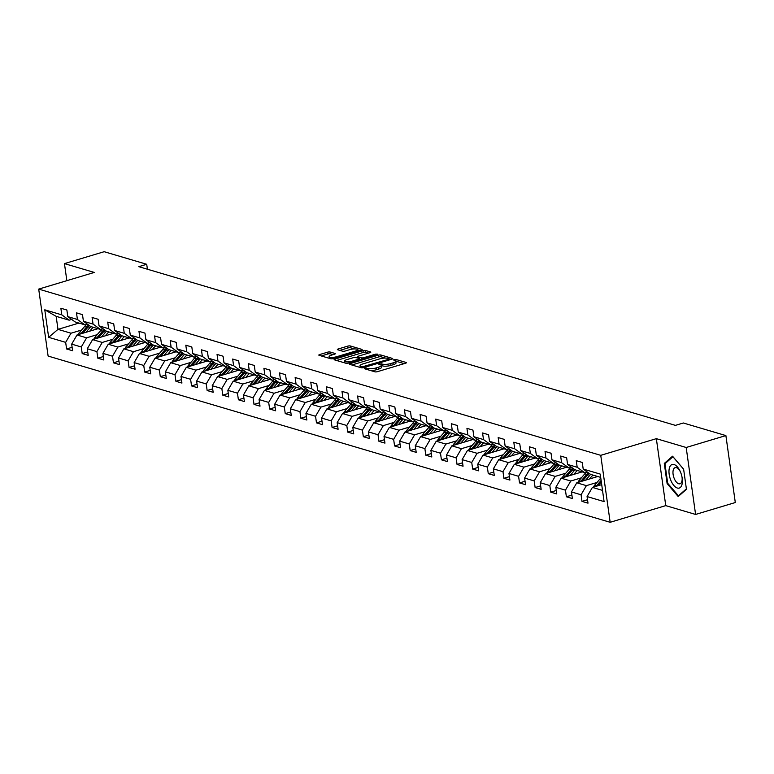 <?xml version="1.0" encoding="UTF-8"?>
<svg xmlns="http://www.w3.org/2000/svg" width="774" height="774" viewBox="0 0 774 774"><rect width="100%" height="100%" fill="white"/><g stroke="black" fill="none" stroke-linecap="round" stroke-linejoin="round"><path stroke-width="1.16" d="M364.922 368.211L364.525 368.743L374.964 371.83A1.858 0.493 -8 0 0 377.509 371.646L405.566 363.229A1.858 0.493 -8 0 0 406.427 362.687A1.858 0.493 -8 0 0 406.147 362.474L395.708 359.388L393.327 359.891L394.875 360.442A5.95 1.567 -8 0 1 395.775 361.11A5.95 1.567 -8 0 1 393.028 362.871L390.686 363.567A5.95 1.567 -8 0 1 382.559 364.138L379.424 363.857L378.825 364.244L380.373 364.786A5.95 1.567 -8 0 1 381.272 365.454A5.95 1.567 -8 0 1 378.525 367.215L376.193 367.921A5.95 1.567 -8 0 1 368.056 368.482L364.922 368.211M330.092 352.006A1.858 0.493 -8 0 0 327.547 352.189L319.672 354.55A1.858 0.493 -8 0 0 318.811 355.092A1.858 0.493 -8 0 0 319.091 355.305L330.692 358.73A1.858 0.493 -8 0 0 333.236 358.556L361.294 350.138A1.858 0.493 -8 0 0 362.155 349.587A1.858 0.493 -8 0 0 361.874 349.384L350.274 345.949A1.858 0.493 -8 0 0 347.739 346.133L338.228 348.977A1.858 0.493 -8 0 0 337.367 349.529A1.858 0.493 -8 0 0 337.648 349.742L342.611 351.212A1.858 0.493 -8 0 0 345.156 351.028L349.867 349.616A4.973 1.316 -8 0 1 354.802 348.919A4.973 1.316 -8 0 1 357.424 349.703A4.973 1.316 -8 0 1 355.131 351.173L336.651 356.717A4.973 1.316 -8 0 1 331.727 357.404A4.973 1.316 -8 0 1 329.095 356.63A4.973 1.316 -8 0 1 331.398 355.16L334.474 354.231A1.858 0.493 -8 0 0 335.336 353.689A1.858 0.493 -8 0 0 335.055 353.476L330.092 352.006L330.343 353.815A1.858 0.493 -8 0 0 327.799 353.999L321.278 355.953M94.293 272.438L64.455 263.615L104.171 251.705L146.712 264.282L138.778 266.672L675.402 425.371L683.336 422.991L725.886 435.578L686.18 447.488L656.342 438.664L600.75 455.335L38.7 289.108L94.293 272.438M350.235 363.587A1.858 0.493 -8 0 0 349.374 364.138A1.858 0.493 -8 0 0 349.654 364.341L361.255 367.776A1.858 0.493 -8 0 0 363.799 367.592L391.857 359.175A1.858 0.493 -8 0 0 392.718 358.633A1.858 0.493 -8 0 0 392.437 358.42L380.837 354.995A1.858 0.493 -8 0 0 378.302 355.169L350.235 363.587L350.37 364.554M345.968 363.258L334.378 359.823A1.858 0.493 -8 0 1 334.097 359.62A1.858 0.493 -8 0 1 334.958 359.068L363.016 350.651A1.858 0.493 -8 0 1 365.56 350.467L370.523 351.938A1.858 0.493 -8 0 1 370.804 352.151A1.858 0.493 -8 0 1 369.943 352.702L358.565 356.108A1.858 0.493 -8 0 0 357.704 356.659A1.858 0.493 -8 0 0 357.985 356.872L361.284 357.84A1.858 0.493 -8 0 0 363.819 357.665L375.671 354.115L377.644 354.134L377.044 354.521L348.513 363.074A1.858 0.493 -8 0 1 345.968 363.258M600.75 455.335L610.164 522.295L48.114 356.069L38.7 289.108M72.117 347.303L66.593 348.968L72.601 350.738L71.672 344.13L81.28 346.975L82.208 353.583L88.217 355.363L87.288 348.755L96.895 351.599L97.824 358.198L103.832 359.978L102.903 353.37L112.52 356.214L113.449 362.822L119.448 364.593L118.519 357.994L128.136 360.829L129.065 367.437L135.073 369.217L134.144 362.609L143.751 365.454L144.68 372.062L150.688 373.832L149.759 367.224L159.367 370.069L160.295 376.677L166.304 378.457L165.375 371.849L174.992 374.693L175.921 381.292L181.929 383.072L181 376.464L190.607 379.308L191.536 385.916L197.544 387.687L196.615 381.089L206.223 383.933L207.151 390.531L213.16 392.312L212.231 385.704L221.848 388.548L222.777 395.156L228.775 396.927L227.846 390.328L237.463 393.163L238.392 399.771L244.4 401.551L243.471 394.943L253.079 397.788L254.007 404.386L260.016 406.166L259.087 399.558L268.694 402.403L269.623 409.011L275.631 410.791L274.702 404.183L284.319 407.027L285.248 413.626L291.256 415.406L290.327 408.798L299.935 411.642L300.863 418.25L306.872 420.021L305.943 413.422L315.55 416.257L316.479 422.865L322.487 424.645L321.558 418.037L331.175 420.882L332.094 427.49L338.103 429.26L337.174 422.652L346.791 425.497L347.719 432.105L353.728 433.885L352.799 427.277L362.406 430.121L363.335 436.72L369.343 438.5L368.414 431.892L378.022 434.736L378.95 441.344L384.959 443.115L384.03 436.517L393.647 439.351L394.576 445.959L400.574 447.74L399.655 441.132L409.262 443.976L410.191 450.584L416.199 452.355L415.27 445.747L424.878 448.591L425.806 455.199L431.815 456.979L430.886 450.371L440.493 453.216L441.422 459.814L447.43 461.594L446.501 454.986L456.118 457.831L457.047 464.439L463.055 466.209L462.126 459.611L471.734 462.455L472.662 469.054L478.671 470.834L477.742 464.226L487.349 467.07L488.278 473.678L494.286 475.449L493.357 468.851L502.974 471.685L503.903 478.293L509.902 480.074L508.973 473.465L518.59 476.31L519.518 482.918L525.527 484.688L524.598 478.08L534.205 480.925L535.134 487.533L541.142 489.313L540.213 482.705L549.821 485.55L550.749 492.148L556.758 493.928L555.829 487.32L565.446 490.165L566.375 496.773L572.383 498.543L571.454 491.945L581.061 494.779L581.99 501.388L587.998 503.168L587.069 496.56L604.088 501.591L600.218 474.085L583.199 469.054L582.271 462.446L576.262 460.665L577.191 467.273L584.564 472.604L574.956 469.77L567.584 464.429L566.655 457.831L560.647 456.05L561.576 462.659L568.948 467.989L559.341 465.145L551.968 459.814L551.04 453.206L545.031 451.436L545.96 458.034L553.333 463.374L543.716 460.53L536.343 455.199L535.414 448.591L529.416 446.811L530.345 453.419L537.707 458.75L528.1 455.905L520.728 450.574L519.799 443.966L513.791 442.196L514.72 448.804L522.092 454.135L512.485 451.29L505.112 445.959L504.184 439.351L498.175 437.571L499.104 444.179L506.477 449.51L496.86 446.675L489.497 441.335L488.568 434.736L482.56 432.956L483.489 439.564L490.861 444.895L481.244 442.051L473.872 436.72L472.943 430.112L466.935 428.341L467.864 434.94L475.236 440.28L465.629 437.436L458.256 432.095L457.328 425.497L451.319 423.717L452.248 430.325L459.621 435.656L450.013 432.811L442.641 427.48L441.712 420.872L435.704 419.102L436.633 425.7L444.005 431.041L434.388 428.196L427.016 422.865L426.097 416.257L420.089 414.477L421.017 421.085L428.38 426.416L418.773 423.572L411.4 418.241L410.472 411.633L404.463 409.862L405.392 416.47L412.765 421.801L403.157 418.957L395.785 413.626L394.856 407.018L388.848 405.237L389.777 411.845L397.149 417.176L387.532 414.342L380.169 409.001L379.241 402.403L373.232 400.622L374.161 407.23L381.534 412.561L371.917 409.717L364.544 404.386L363.616 397.778L357.617 396.007L358.536 402.606L365.909 407.946L356.301 405.102L348.929 399.771L348 393.163L341.992 391.383L342.921 397.991L350.293 403.322L340.686 400.477L333.313 395.146L332.385 388.538L326.376 386.768L327.305 393.376L334.678 398.707L325.061 395.862L317.698 390.531L316.769 383.923L310.761 382.143L311.69 388.751L319.052 394.082L309.445 391.247L302.073 385.907L301.144 379.308L295.136 377.528L296.065 384.136L303.437 389.467L293.83 386.623L286.457 381.292L285.529 374.684L279.52 372.913L280.449 379.512L287.822 384.852L278.214 382.008L270.842 376.677L269.913 370.069L263.905 368.289L264.834 374.897L272.206 380.228L262.589 377.383L255.217 372.052L254.288 365.444L248.29 363.674L249.218 370.272L256.581 375.613L246.974 372.768L239.601 367.437L238.673 360.829L232.664 359.049L233.593 365.657L240.966 370.988L231.358 368.153L223.986 362.812L223.057 356.214L217.049 354.434L217.978 361.042L225.35 366.373L215.733 363.528L208.37 358.198L207.442 351.589L201.433 349.819L202.362 356.417L209.735 361.758L200.118 358.913L192.745 353.573L191.817 346.975L185.808 345.194L186.737 351.802L194.11 357.133L184.502 354.289L177.13 348.958L176.201 342.35L170.193 340.579L171.122 347.178L178.494 352.518L168.887 349.674L161.514 344.343L160.586 337.735L154.577 335.955L155.506 342.563L162.879 347.894L153.262 345.049L145.889 339.718L144.97 333.11L138.962 331.34L139.891 337.948L147.254 343.279L137.646 340.434L130.274 335.103L129.345 328.495L123.337 326.715L124.266 333.323L131.638 338.654L122.031 335.819L114.658 330.479L113.73 323.88L107.721 322.1L108.65 328.708L116.023 334.039L106.406 331.195L99.043 325.864L98.114 319.256L92.106 317.485L93.035 324.083L100.407 329.424L90.79 326.58L83.418 321.249L82.489 314.641L76.491 312.86L77.41 319.469L84.782 324.799L75.175 321.955L67.802 316.624L66.874 310.016L60.865 308.246L61.794 314.854L69.167 320.184L56.154 316.334L57.982 329.366L70.995 333.217L81.599 330.034M66.593 348.968L65.664 342.36L48.646 337.329L44.776 309.813L61.794 314.854M67.802 316.624L77.41 319.469M83.418 321.249L93.035 324.083M99.043 325.864L108.65 328.708M114.658 330.479L124.266 333.323M130.274 335.103L139.891 337.948M145.889 339.718L155.506 342.563M161.514 344.343L171.122 347.178M177.13 348.958L186.737 351.802M192.745 353.573L202.362 356.417M208.37 358.198L217.978 361.042M223.986 362.812L233.593 365.657M239.601 367.437L249.218 370.272M255.217 372.052L264.834 374.897M270.842 376.677L280.449 379.512M286.457 381.292L296.065 384.136M302.073 385.907L311.69 388.751M317.698 390.531L327.305 393.376M333.313 395.146L342.921 397.991M348.929 399.771L358.536 402.606M364.544 404.386L374.161 407.23M380.169 409.001L389.777 411.845M395.785 413.626L405.392 416.47M411.4 418.241L421.017 421.085M427.016 422.865L436.633 425.7M442.641 427.48L452.248 430.325M458.256 432.095L467.864 434.94M473.872 436.72L483.489 439.564M489.497 441.335L499.104 444.179M505.112 445.959L514.72 448.804M520.728 450.574L530.345 453.419M536.343 455.199L545.96 458.034M551.968 459.814L561.576 462.659M567.584 464.429L577.191 467.273M97.214 334.649L86.62 337.832L77.003 334.987L97.969 328.698M87.298 324.045L84.782 324.799M77.003 334.987L71.672 344.13M86.62 337.832L81.28 346.975M112.83 339.273L102.236 342.447L92.619 339.612L113.585 333.323M102.913 328.669L100.407 329.424M92.619 339.612L87.288 348.755M102.236 342.447L96.895 351.599M128.445 343.888L117.851 347.071L108.244 344.227L129.21 337.938M118.528 333.284L116.023 334.039M108.244 344.227L102.903 353.37M117.851 347.071L112.52 356.214M144.07 348.513L133.467 351.686L123.859 348.842L144.825 342.553M134.154 337.909L131.638 338.654M123.859 348.842L118.519 357.994M133.467 351.686L128.136 360.829M159.686 353.128L149.092 356.311L139.475 353.466L160.441 347.178M149.769 342.524L147.254 343.279M139.475 353.466L134.144 362.609M149.092 356.311L143.751 365.454M175.301 357.752L164.707 360.926L155.1 358.081L176.056 351.793M165.384 347.139L162.879 347.894M155.1 358.081L149.759 367.224M164.707 360.926L159.367 370.069M190.917 362.367L180.323 365.541L170.715 362.706L191.681 356.417M181.01 351.764L178.494 352.518M170.715 362.706L165.375 371.849M180.323 365.541L174.992 374.693M206.542 366.982L195.948 370.166L186.331 367.321L207.297 361.032M196.625 356.379L194.11 357.133M186.331 367.321L181 376.464M195.948 370.166L190.607 379.308M222.157 371.607L211.563 374.78L201.946 371.946L222.912 365.657M212.24 361.003L209.735 361.758M201.946 371.946L196.615 381.089M211.563 374.78L206.223 383.933M237.773 376.222L227.179 379.405L217.571 376.561L238.537 370.272M227.856 365.618L225.35 366.373M217.571 376.561L212.231 385.704M227.179 379.405L221.848 388.548M253.398 380.847L242.794 384.02L233.187 381.176L254.153 374.887M243.481 370.233L240.966 370.988M233.187 381.176L227.846 390.328M242.794 384.02L237.463 393.163M269.013 385.462L258.419 388.645L248.802 385.8L269.768 379.512M259.096 374.858L256.581 375.613M248.802 385.8L243.471 394.943M258.419 388.645L253.079 397.788M284.629 390.077L274.035 393.26L264.427 390.415L285.383 384.127M274.712 379.473L272.206 380.228M264.427 390.415L259.087 399.558M274.035 393.26L268.694 402.403M300.244 394.701L289.65 397.875L280.043 395.04L301.009 388.751M290.327 384.098L287.822 384.852M280.043 395.04L274.702 404.183M289.65 397.875L284.319 407.027M315.869 399.316L305.266 402.499L295.658 399.655L316.624 393.366M305.953 388.712L303.437 389.467M295.658 399.655L290.327 408.798M305.266 402.499L299.935 411.642M331.485 403.941L320.891 407.114L311.274 404.27L332.239 397.981M321.568 393.337L319.052 394.082M311.274 404.27L305.943 413.422M320.891 407.114L315.55 416.257M347.1 408.556L336.506 411.739L326.899 408.895L347.865 402.606M337.183 397.952L334.678 398.707M326.899 408.895L321.558 418.037M336.506 411.739L331.175 420.882M362.725 413.181L352.122 416.354L342.514 413.51L363.48 407.221M352.809 402.567L350.293 403.322M342.514 413.51L337.174 422.652M352.122 416.354L346.791 425.497M378.341 417.796L367.747 420.969L358.13 418.134L379.096 411.845M368.424 407.192L365.909 407.946M358.13 418.134L352.799 427.277M367.747 420.969L362.406 430.121M393.956 422.411L383.362 425.594L373.745 422.749L394.711 416.46M384.039 411.807L381.534 412.561M373.745 422.749L368.414 431.892M383.362 425.594L378.022 434.736M409.572 427.035L398.978 430.209L389.37 427.364L410.336 421.085M399.655 416.431L397.149 417.176M389.37 427.364L384.03 436.517M398.978 430.209L393.647 439.351M425.197 431.65L414.593 434.833L404.986 431.989L425.952 425.7M415.28 421.046L412.765 421.801M404.986 431.989L399.655 441.132M414.593 434.833L409.262 443.976M440.812 436.275L430.218 439.448L420.601 436.604L441.567 430.315M430.895 425.661L428.38 426.416M420.601 436.604L415.27 445.747M430.218 439.448L424.878 448.591M456.428 440.89L445.834 444.073L436.226 441.228L457.192 434.94M446.511 430.286L444.005 431.041M436.226 441.228L430.886 450.371M445.834 444.073L440.493 453.216M472.053 445.505L461.449 448.688L451.842 445.843L472.808 439.555M462.136 434.901L459.621 435.656M451.842 445.843L446.501 454.986M461.449 448.688L456.118 457.831M487.668 450.129L477.074 453.303L467.457 450.468L488.423 444.179M477.752 439.526L475.236 440.28M467.457 450.468L462.126 459.611M477.074 453.303L471.734 462.455M503.284 454.744L492.69 457.927L483.073 455.083L504.038 448.794M493.367 444.141L490.861 444.895M483.073 455.083L477.742 464.226M492.69 457.927L487.349 467.07M518.899 459.369L508.305 462.542L498.698 459.698L519.664 453.409M508.982 448.765L506.477 449.51M498.698 459.698L493.357 468.851M508.305 462.542L502.974 471.685M534.524 463.984L523.921 467.167L514.313 464.323L535.279 458.034M524.608 453.38L522.092 454.135M514.313 464.323L508.973 473.465M523.921 467.167L518.59 476.31M550.14 468.599L539.546 471.782L529.929 468.938L550.894 462.649M540.223 457.995L537.707 458.75M529.929 468.938L524.598 478.08M539.546 471.782L534.205 480.925M565.755 473.224L555.161 476.397L545.554 473.562L566.51 467.273M555.838 462.62L553.333 463.374M545.554 473.562L540.213 482.705M555.161 476.397L549.821 485.55M581.371 477.839L570.777 481.022L561.169 478.177L582.135 471.888M571.454 467.235L568.948 467.989M561.169 478.177L555.829 487.32M570.777 481.022L565.446 490.165M596.996 482.463L586.402 485.637L576.785 482.792L597.751 476.503M587.079 471.859L584.564 472.604M576.785 482.792L571.454 491.945M586.402 485.637L581.061 494.779M602.52 490.406L592.4 487.417L601.708 484.63M600.682 477.374L590.572 474.385L583.199 469.054M592.4 487.417L587.069 496.56M656.342 438.664L665.756 505.625L695.594 514.449L686.18 447.488M695.594 514.449L735.3 502.539L725.886 435.578M64.455 263.615L66.854 280.672M665.756 505.625L610.164 522.295M147.408 269.226L146.712 264.282M78.948 323.077L57.982 329.366L48.646 337.329M71.682 319.43L69.167 320.184M44.776 309.813L56.154 316.334M70.995 333.217L65.664 342.36M587.514 499.733L581.99 501.388M571.899 495.108L566.375 496.773M556.274 490.493L550.749 492.148M540.658 485.878L535.134 487.533M525.043 481.254L519.518 482.918M509.427 476.639L503.903 478.293M493.802 472.014L488.278 473.678M478.187 467.399L472.662 469.054M462.571 462.784L457.047 464.439M446.946 458.16L441.422 459.814M431.331 453.545L425.806 455.199M415.715 448.92L410.191 450.584M400.1 444.305L394.576 445.959M384.475 439.69L378.95 441.344M368.859 435.065L363.335 436.72M353.244 430.45L347.719 432.105M337.619 425.826L332.094 427.49M322.003 421.211L316.479 422.865M306.388 416.586L300.863 418.25M290.772 411.971L285.248 413.626M275.147 407.356L269.623 409.011M259.532 402.732L254.007 404.386M243.916 398.117L238.392 399.771M228.301 393.492L222.777 395.156M212.676 388.877L207.151 390.531M197.06 384.262L191.536 385.916M181.445 379.637L175.921 381.292M165.82 375.022L160.295 376.677M150.204 370.398L144.68 372.062M134.589 365.783L129.065 367.437M118.973 361.168L113.449 362.822M103.348 356.543L97.824 358.198M87.733 351.928L82.208 353.583M672.538 456.205L664.286 463.433L667.12 483.605L678.198 496.54L686.441 489.313L683.616 469.15L672.538 456.205M667.798 483.402L667.12 483.605M665.824 462.978L664.286 463.433M370.678 370.562A5.95 1.567 -8 0 0 376.445 369.73L376.193 367.921M381.272 365.454L381.534 367.263A5.95 1.567 -8 0 1 378.786 369.024L376.445 369.73M395.775 361.11L396.027 362.919A5.95 1.567 -8 0 1 393.279 364.68L390.947 365.376A5.95 1.567 -8 0 1 382.811 365.947L381.282 365.512M404.212 363.635L395.785 361.158M385.384 358.072L381.098 356.804A1.858 0.493 -8 0 0 378.554 356.978L351.841 364.989M390.502 359.581L389.419 359.262M362.358 366.799L388.771 359.281L389.37 358.904L387.745 358.333A5.95 1.567 -8 0 0 379.618 358.904L362.774 363.954A5.95 1.567 -8 0 0 360.026 365.705A5.95 1.567 -8 0 0 360.936 366.373L362.358 366.799L362.503 367.834M336.564 360.471L363.267 352.46L363.016 350.651M368.588 353.099L365.812 352.276A1.858 0.493 -8 0 0 363.267 352.46M359.426 359.03L360.723 359.417M346.752 359.649A4.973 1.316 -8 0 0 344.459 361.119A4.973 1.316 -8 0 0 347.081 361.903A4.973 1.316 -8 0 0 352.015 361.206L358.517 359.252A1.858 0.493 -8 0 0 359.378 358.71A1.858 0.493 -8 0 0 359.097 358.497L355.808 357.52A1.858 0.493 -8 0 0 353.263 357.704L346.752 359.649M333.12 354.637L330.343 353.815M354.453 348.919L350.535 347.758A1.858 0.493 -8 0 0 347.99 347.942L339.834 350.39M359.949 350.545L357.443 349.809M593.581 487.059A5.021 4.189 -73.5 0 1 594.625 485.23L600.431 478.429A14.493 12.094 -73.5 0 1 600.779 478.042M598.109 485.704L601.33 481.941M601.117 480.431L596.531 485.791A5.021 4.189 106.5 0 0 596.154 486.295M669.22 468.734A12.316 5.96 -106.7 0 0 673.864 485.501A12.316 5.96 -106.7 0 0 682.146 483.827A12.316 5.96 -106.7 0 0 682.175 478.051A12.316 5.96 -106.7 0 0 680.123 471.231A12.316 5.96 -106.7 0 0 669.22 468.734M680.385 471.801A8.427 4.083 -106.7 0 0 675.141 467.641A8.427 4.083 -106.7 0 0 673.138 470.553A8.427 4.083 -106.7 0 0 674.802 479.735A8.427 4.083 -106.7 0 0 679.988 483.789A8.427 4.083 -106.7 0 0 681.991 480.886A8.427 4.083 -106.7 0 0 682.068 477.432M686.383 488.849L678.43 495.815L667.701 483.286L664.953 463.742L672.935 456.737L683.626 469.218M679.34 495.544L678.43 495.815M589.459 478.99L591.23 476.919A12.036 10.043 -73.5 0 1 593.107 475.139M585.695 480.122L589.827 475.294A14.493 12.094 -73.5 0 1 590.639 474.404M577.955 482.444A5.021 4.189 -73.5 0 1 579.01 480.615L584.815 473.814A14.493 12.094 -73.5 0 1 586.692 471.976M582.493 481.089L587.921 474.733A14.493 12.094 -73.5 0 1 589.207 473.398M588.327 472.759A14.493 12.094 106.5 0 0 586.721 474.375L580.906 481.176A5.021 4.189 106.5 0 0 580.529 481.67M573.844 474.375L575.614 472.304A12.036 10.043 -73.5 0 1 577.491 470.515M570.08 475.507L574.202 470.679A14.493 12.094 -73.5 0 1 575.024 469.789M562.34 477.829A5.021 4.189 -73.5 0 1 563.395 475.991L569.2 469.199A14.493 12.094 -73.5 0 1 571.067 467.351M566.878 476.465L572.305 470.108A14.493 12.094 -73.5 0 1 573.592 468.783M572.702 468.144A14.493 12.094 106.5 0 0 571.096 469.76L565.291 476.552A5.021 4.189 106.5 0 0 564.914 477.055M558.228 469.76L559.999 467.68A12.036 10.043 -73.5 0 1 561.876 465.9M554.455 470.882L558.586 466.054A14.493 12.094 -73.5 0 1 559.409 465.164M546.725 473.204A5.021 4.189 -73.5 0 1 547.769 471.376L553.584 464.574A14.493 12.094 -73.5 0 1 555.451 462.736M551.252 471.85L556.68 465.493A14.493 12.094 -73.5 0 1 557.967 464.158M557.087 463.52A14.493 12.094 106.5 0 0 555.48 465.135L549.675 471.937A5.021 4.189 106.5 0 0 549.298 472.43M542.603 465.135L544.374 463.065A12.036 10.043 -73.5 0 1 546.25 461.275M538.839 466.267L542.971 461.439A14.493 12.094 -73.5 0 1 543.793 460.549M531.109 468.589A5.021 4.189 -73.5 0 1 532.154 466.751L537.959 459.959A14.493 12.094 -73.5 0 1 539.836 458.111M535.637 467.225L541.065 460.878A14.493 12.094 -73.5 0 1 542.351 459.543M541.471 458.905A14.493 12.094 106.5 0 0 539.865 460.52L534.06 467.322A5.021 4.189 106.5 0 0 533.673 467.815M526.988 460.52L528.758 458.45A12.036 10.043 -73.5 0 1 530.635 456.66M523.224 461.652L527.346 456.815A14.493 12.094 -73.5 0 1 528.168 455.934M515.484 463.965A5.021 4.189 -73.5 0 1 516.539 462.136L522.344 455.335A14.493 12.094 -73.5 0 1 524.221 453.496M520.022 462.61L525.449 456.254A14.493 12.094 -73.5 0 1 526.736 454.918M525.856 454.28A14.493 12.094 106.5 0 0 524.25 455.896L518.435 462.697A5.021 4.189 106.5 0 0 518.058 463.2M511.372 455.896L513.143 453.825A12.036 10.043 -73.5 0 1 515.02 452.045M507.609 457.028L511.73 452.2A14.493 12.094 -73.5 0 1 512.552 451.31M499.869 459.35A5.021 4.189 -73.5 0 1 500.913 457.521L506.728 450.72A14.493 12.094 -73.5 0 1 508.595 448.881M504.396 457.985L509.834 451.639A14.493 12.094 -73.5 0 1 511.121 450.304M510.23 449.665A14.493 12.094 106.5 0 0 508.624 451.281L502.819 458.082A5.021 4.189 106.5 0 0 502.442 458.576M495.747 451.281L497.527 449.21A12.036 10.043 -73.5 0 1 499.404 447.42M491.983 452.413L496.115 447.585A14.493 12.094 -73.5 0 1 496.937 446.695M484.253 454.735A5.021 4.189 -73.5 0 1 485.298 452.896L491.103 446.105A14.493 12.094 -73.5 0 1 492.98 444.257M488.781 453.371L494.209 447.014A14.493 12.094 -73.5 0 1 495.495 445.679M494.615 445.04A14.493 12.094 106.5 0 0 493.009 446.666L487.204 453.458A5.021 4.189 106.5 0 0 486.827 453.961M480.132 446.666L481.902 444.586A12.036 10.043 -73.5 0 1 483.779 442.805M476.368 447.788L480.499 442.96A14.493 12.094 -73.5 0 1 481.312 442.07M468.628 450.11A5.021 4.189 -73.5 0 1 469.683 448.281L475.488 441.48A14.493 12.094 -73.5 0 1 477.364 439.642M473.166 448.756L478.593 442.399A14.493 12.094 -73.5 0 1 479.88 441.064M479 440.425A14.493 12.094 106.5 0 0 477.394 442.041L471.579 448.843A5.021 4.189 106.5 0 0 471.202 449.336M464.516 442.041L466.287 439.971A12.036 10.043 -73.5 0 1 468.164 438.181M460.753 443.173L464.874 438.345A14.493 12.094 -73.5 0 1 465.696 437.455M453.013 445.495A5.021 4.189 -73.5 0 1 454.067 443.657L459.872 436.865A14.493 12.094 -73.5 0 1 461.739 435.017M457.55 444.131L462.978 437.784A14.493 12.094 -73.5 0 1 464.265 436.449M463.384 435.81A14.493 12.094 106.5 0 0 461.778 437.426L455.963 444.218A5.021 4.189 106.5 0 0 455.586 444.721M448.901 437.426L450.671 435.346A12.036 10.043 -73.5 0 1 452.548 433.566M445.137 438.548L449.259 433.721A14.493 12.094 -73.5 0 1 450.081 432.83M437.397 440.87A5.021 4.189 -73.5 0 1 438.442 439.042L444.257 432.24A14.493 12.094 -73.5 0 1 446.124 430.402M441.925 439.516L447.353 433.159A14.493 12.094 -73.5 0 1 448.639 431.824M447.759 431.186A14.493 12.094 106.5 0 0 446.153 432.801L440.348 439.603A5.021 4.189 106.5 0 0 439.971 440.106M433.276 432.801L435.046 430.731A12.036 10.043 -73.5 0 1 436.933 428.941M429.512 433.933L433.643 429.106A14.493 12.094 -73.5 0 1 434.466 428.216M421.782 436.255A5.021 4.189 -73.5 0 1 422.827 434.417L428.632 427.625A14.493 12.094 -73.5 0 1 430.508 425.777M426.31 434.891L431.737 428.544A14.493 12.094 -73.5 0 1 433.024 427.209M432.144 426.571A14.493 12.094 106.5 0 0 430.538 428.186L424.733 434.988A5.021 4.189 106.5 0 0 424.346 435.481M417.66 428.186L419.431 426.116A12.036 10.043 -73.5 0 1 421.308 424.326M413.897 429.318L418.018 424.481A14.493 12.094 -73.5 0 1 418.84 423.601M406.156 431.64A5.021 4.189 -73.5 0 1 407.211 429.802L413.016 423.001A14.493 12.094 -73.5 0 1 414.893 421.162M410.694 430.276L416.122 423.92A14.493 12.094 -73.5 0 1 417.409 422.585M416.528 421.946A14.493 12.094 106.5 0 0 414.922 423.572L409.107 430.363A5.021 4.189 106.5 0 0 408.73 430.866M402.045 423.572L403.815 421.491A12.036 10.043 -73.5 0 1 405.692 419.711M398.281 424.694L402.403 419.866A14.493 12.094 -73.5 0 1 403.225 418.976M390.541 427.016A5.021 4.189 -73.5 0 1 391.586 425.187L397.401 418.386A14.493 12.094 -73.5 0 1 399.268 416.547M395.079 425.661L400.506 419.305A14.493 12.094 -73.5 0 1 401.793 417.97M400.903 417.331A14.493 12.094 106.5 0 0 399.297 418.947L393.492 425.748A5.021 4.189 106.5 0 0 393.115 426.242M386.419 418.947L388.2 416.876A12.036 10.043 -73.5 0 1 390.077 415.087M382.656 420.079L386.787 415.251A14.493 12.094 -73.5 0 1 387.61 414.361M374.926 422.401A5.021 4.189 -73.5 0 1 375.971 420.563L381.785 413.771A14.493 12.094 -73.5 0 1 383.652 411.923M379.454 421.037L384.881 414.68A14.493 12.094 -73.5 0 1 386.168 413.355M385.288 412.716A14.493 12.094 106.5 0 0 383.681 414.332L377.876 421.124A5.021 4.189 106.5 0 0 377.499 421.627M370.804 414.332L372.575 412.252A12.036 10.043 -73.5 0 1 374.452 410.472M367.04 415.454L371.172 410.626A14.493 12.094 -73.5 0 1 371.994 409.736M359.3 417.776A5.021 4.189 -73.5 0 1 360.355 415.948L366.16 409.146A14.493 12.094 -73.5 0 1 368.037 407.308M363.838 416.422L369.266 410.065A14.493 12.094 -73.5 0 1 370.553 408.73M369.672 408.091A14.493 12.094 106.5 0 0 368.066 409.707L362.261 416.509A5.021 4.189 106.5 0 0 361.874 417.012M355.189 409.707L356.959 407.637A12.036 10.043 -73.5 0 1 358.836 405.847M351.425 410.839L355.547 406.011A14.493 12.094 -73.5 0 1 356.369 405.121M343.685 413.161A5.021 4.189 -73.5 0 1 344.74 411.323L350.545 404.531A14.493 12.094 -73.5 0 1 352.412 402.683M348.223 411.797L353.65 405.45A14.493 12.094 -73.5 0 1 354.937 404.115M354.057 403.477A14.493 12.094 106.5 0 0 352.451 405.092L346.636 411.894A5.021 4.189 106.5 0 0 346.259 412.387M339.573 405.092L341.344 403.022A12.036 10.043 -73.5 0 1 343.221 401.232M335.81 406.224L339.931 401.387A14.493 12.094 -73.5 0 1 340.753 400.506M328.07 408.537A5.021 4.189 -73.5 0 1 329.114 406.708L334.929 399.906A14.493 12.094 -73.5 0 1 336.796 398.068M332.597 407.182L338.025 400.826A14.493 12.094 -73.5 0 1 339.322 399.49M338.432 398.852A14.493 12.094 106.5 0 0 336.825 400.477L331.02 407.269A5.021 4.189 106.5 0 0 330.643 407.772M323.948 400.468L325.719 398.397A12.036 10.043 -73.5 0 1 327.605 396.617M320.184 401.6L324.316 396.772A14.493 12.094 -73.5 0 1 325.138 395.882M312.454 403.922A5.021 4.189 -73.5 0 1 313.499 402.093L319.304 395.291A14.493 12.094 -73.5 0 1 321.181 393.453M316.982 402.567L322.41 396.211A14.493 12.094 -73.5 0 1 323.696 394.875M322.816 394.237A14.493 12.094 106.5 0 0 321.21 395.853L315.405 402.654A5.021 4.189 106.5 0 0 315.028 403.148M308.333 395.853L310.103 393.782A12.036 10.043 -73.5 0 1 311.98 391.992M304.569 396.985L308.7 392.157A14.493 12.094 -73.5 0 1 309.513 391.267M296.829 399.307A5.021 4.189 -73.5 0 1 297.884 397.468L303.689 390.677A14.493 12.094 -73.5 0 1 305.566 388.829M301.367 397.942L306.794 391.586A14.493 12.094 -73.5 0 1 308.081 390.26M307.201 389.612A14.493 12.094 106.5 0 0 305.595 391.238L299.78 398.029A5.021 4.189 106.5 0 0 299.403 398.533M292.717 391.238L294.488 389.158A12.036 10.043 -73.5 0 1 296.365 387.377M288.954 392.36L293.075 387.532A14.493 12.094 -73.5 0 1 293.897 386.642M281.214 394.682A5.021 4.189 -73.5 0 1 282.268 392.853L288.073 386.052A14.493 12.094 -73.5 0 1 289.94 384.214M285.751 393.327L291.179 386.971A14.493 12.094 -73.5 0 1 292.466 385.636M291.575 384.997A14.493 12.094 106.5 0 0 289.969 386.613L284.164 393.415A5.021 4.189 106.5 0 0 283.787 393.908M277.102 386.613L278.872 384.543A12.036 10.043 -73.5 0 1 280.749 382.753M273.328 387.745L277.46 382.917A14.493 12.094 -73.5 0 1 278.282 382.027M265.598 390.067A5.021 4.189 -73.5 0 1 266.643 388.229L272.458 381.437A14.493 12.094 -73.5 0 1 274.325 379.589M270.126 388.703L275.554 382.356A14.493 12.094 -73.5 0 1 276.84 381.021M275.96 380.382A14.493 12.094 106.5 0 0 274.354 381.998L268.549 388.8A5.021 4.189 106.5 0 0 268.172 389.293M261.477 381.998L263.247 379.928A12.036 10.043 -73.5 0 1 265.124 378.138M257.713 383.13L261.844 378.293A14.493 12.094 -73.5 0 1 262.667 377.412M249.973 385.442A5.021 4.189 -73.5 0 1 251.028 383.614L256.833 376.812A14.493 12.094 -73.5 0 1 258.709 374.974M254.511 384.088L259.938 377.731A14.493 12.094 -73.5 0 1 261.225 376.396M260.345 375.758A14.493 12.094 106.5 0 0 258.739 377.373L252.934 384.175A5.021 4.189 106.5 0 0 252.547 384.678M245.861 377.373L247.632 375.303A12.036 10.043 -73.5 0 1 249.509 373.513M242.098 378.505L246.219 373.678A14.493 12.094 -73.5 0 1 247.041 372.787M234.358 380.827A5.021 4.189 -73.5 0 1 235.412 378.999L241.217 372.197A14.493 12.094 -73.5 0 1 243.084 370.359M238.895 379.463L244.323 373.116A14.493 12.094 -73.5 0 1 245.61 371.781M244.729 371.143A14.493 12.094 106.5 0 0 243.123 372.758L237.308 379.56A5.021 4.189 106.5 0 0 236.931 380.053M230.246 372.758L232.016 370.688A12.036 10.043 -73.5 0 1 233.893 368.898M226.482 373.89L230.604 369.063A14.493 12.094 -73.5 0 1 231.426 368.172M218.742 376.212A5.021 4.189 -73.5 0 1 219.787 374.374L225.602 367.573A14.493 12.094 -73.5 0 1 227.469 365.734M223.27 374.848L228.707 368.492A14.493 12.094 -73.5 0 1 229.994 367.157M229.104 366.518A14.493 12.094 106.5 0 0 227.498 368.143L221.693 374.935A5.021 4.189 106.5 0 0 221.316 375.438M214.621 368.143L216.391 366.063A12.036 10.043 -73.5 0 1 218.278 364.283M210.857 369.266L214.988 364.438A14.493 12.094 -73.5 0 1 215.811 363.548M203.127 371.588A5.021 4.189 -73.5 0 1 204.172 369.759L209.977 362.958A14.493 12.094 -73.5 0 1 211.853 361.119M207.655 370.233L213.082 363.877A14.493 12.094 -73.5 0 1 214.369 362.542M213.489 361.903A14.493 12.094 106.5 0 0 211.882 363.519L206.078 370.32A5.021 4.189 106.5 0 0 205.7 370.814M199.005 363.519L200.776 361.448A12.036 10.043 -73.5 0 1 202.653 359.658M195.242 364.651L199.373 359.823A14.493 12.094 -73.5 0 1 200.185 358.933M187.502 366.973A5.021 4.189 -73.5 0 1 188.556 365.135L194.361 358.343A14.493 12.094 -73.5 0 1 196.238 356.495M192.039 365.609L197.467 359.262A14.493 12.094 -73.5 0 1 198.754 357.927M197.873 357.288A14.493 12.094 106.5 0 0 196.267 358.904L190.452 365.696A5.021 4.189 106.5 0 0 190.075 366.199M183.39 358.904L185.16 356.824A12.036 10.043 -73.5 0 1 187.037 355.043M179.626 360.026L183.748 355.198A14.493 12.094 -73.5 0 1 184.57 354.308M171.886 362.348A5.021 4.189 -73.5 0 1 172.941 360.52L178.746 353.718A14.493 12.094 -73.5 0 1 180.613 351.88M176.424 360.994L181.851 354.637A14.493 12.094 -73.5 0 1 183.138 353.302M182.258 352.663A14.493 12.094 106.5 0 0 180.652 354.279L174.837 361.081A5.021 4.189 106.5 0 0 174.46 361.584M167.774 354.279L169.545 352.209A12.036 10.043 -73.5 0 1 171.422 350.419M164.011 355.411L168.132 350.583A14.493 12.094 -73.5 0 1 168.955 349.693M156.271 357.733A5.021 4.189 -73.5 0 1 157.315 355.895L163.13 349.103A14.493 12.094 -73.5 0 1 164.997 347.255M160.798 356.369L166.226 350.022A14.493 12.094 -73.5 0 1 167.513 348.687M166.633 348.048A14.493 12.094 106.5 0 0 165.026 349.664L159.221 356.466A5.021 4.189 106.5 0 0 158.844 356.959M152.149 349.664L153.92 347.594A12.036 10.043 -73.5 0 1 155.797 345.804M148.385 350.796L152.517 345.959A14.493 12.094 -73.5 0 1 153.339 345.078M140.655 353.108A5.021 4.189 -73.5 0 1 141.7 351.28L147.505 344.478A14.493 12.094 -73.5 0 1 149.382 342.64M145.183 351.754L150.611 345.398A14.493 12.094 -73.5 0 1 151.898 344.062M151.017 343.424A14.493 12.094 106.5 0 0 149.411 345.049L143.606 351.841A5.021 4.189 106.5 0 0 143.219 352.344M136.534 345.049L138.304 342.969A12.036 10.043 -73.5 0 1 140.181 341.189M132.77 346.172L136.892 341.344A14.493 12.094 -73.5 0 1 137.714 340.454M125.03 348.493A5.021 4.189 -73.5 0 1 126.085 346.665L131.89 339.863A14.493 12.094 -73.5 0 1 133.767 338.025M129.568 347.139L134.995 340.783A14.493 12.094 -73.5 0 1 136.282 339.447M135.402 338.809A14.493 12.094 106.5 0 0 133.796 340.425L127.981 347.226A5.021 4.189 106.5 0 0 127.604 347.719M120.918 340.425L122.689 338.354A12.036 10.043 -73.5 0 1 124.566 336.564M117.155 341.557L121.276 336.729A14.493 12.094 -73.5 0 1 122.099 335.839M109.415 343.879A5.021 4.189 -73.5 0 1 110.459 342.04L116.274 335.248A14.493 12.094 -73.5 0 1 118.141 333.401M113.952 342.514L119.38 336.158A14.493 12.094 -73.5 0 1 120.667 334.832M119.776 334.194A14.493 12.094 106.5 0 0 118.17 335.81L112.365 342.601A5.021 4.189 106.5 0 0 111.988 343.105M105.293 335.81L107.073 333.729A12.036 10.043 -73.5 0 1 108.95 331.949M101.529 336.932L105.661 332.104A14.493 12.094 -73.5 0 1 106.483 331.214M93.799 339.254A5.021 4.189 -73.5 0 1 94.844 337.425L100.659 330.624A14.493 12.094 -73.5 0 1 102.526 328.786M98.327 337.899L103.755 331.543A14.493 12.094 -73.5 0 1 105.041 330.208M104.161 329.569A14.493 12.094 106.5 0 0 102.555 331.185L96.75 337.986A5.021 4.189 106.5 0 0 96.373 338.48M89.678 331.185L91.448 329.114A12.036 10.043 -73.5 0 1 93.325 327.325M85.914 332.317L90.045 327.489A14.493 12.094 -73.5 0 1 90.858 326.599M78.174 334.639A5.021 4.189 -73.5 0 1 79.229 332.801L85.034 326.009A14.493 12.094 -73.5 0 1 86.911 324.161M82.712 333.275L88.139 326.928A14.493 12.094 -73.5 0 1 89.426 325.593M88.546 324.954A14.493 12.094 106.5 0 0 86.94 326.57L81.135 333.371A5.021 4.189 106.5 0 0 80.748 333.865M368.25 369.837L368.056 368.482M378.786 369.024L378.525 367.215M381.456 365.541L381.205 363.732M382.811 365.947L382.559 364.138M390.947 365.376L390.686 363.567M393.279 364.68L393.028 362.871M395.959 361.197L395.708 359.388M406.215 362.958L406.147 362.474M366.895 369.44L366.702 368.085M378.554 356.978L378.302 355.169M381.098 356.804L380.837 354.995M392.505 358.904L392.437 358.42M364.244 367.457L364.138 366.673M388.877 360.074L388.771 359.281M361.119 367.737L360.936 366.373M335.094 360.036L334.958 359.068M365.812 352.276L365.56 350.467M370.591 352.431L370.523 351.938M358.178 358.227L357.985 356.872M361.468 359.194L361.284 357.84M363.935 358.449L363.819 357.665M375.777 354.898L375.671 354.115M352.122 361.99L352.015 361.206M358.633 360.045L358.517 359.252M335.123 353.96L335.055 353.476M336.767 357.501L336.651 356.717M355.237 351.957L355.131 351.173M338.364 349.954L338.228 348.977M347.99 347.942L347.739 346.133M350.535 347.758L350.274 345.949M361.942 349.867L361.874 349.384M319.807 355.518L319.672 354.55M327.799 353.999L327.547 352.189M594.625 485.23L596.531 485.791M587.921 474.733L589.827 475.294M584.815 473.814L586.721 474.375M579.01 480.615L580.906 481.176M572.305 470.108L574.202 470.679M569.2 469.199L571.096 469.76M563.395 475.991L565.291 476.552M556.68 465.493L558.586 466.054M553.584 464.574L555.48 465.135M547.769 471.376L549.675 471.937M541.065 460.878L542.971 461.439M537.959 459.959L539.865 460.52M532.154 466.751L534.06 467.322M525.449 456.254L527.346 456.815M522.344 455.335L524.25 455.896M516.539 462.136L518.435 462.697M509.834 451.639L511.73 452.2M506.728 450.72L508.624 451.281M500.913 457.521L502.819 458.082M494.209 447.014L496.115 447.585M491.103 446.105L493.009 446.666M485.298 452.896L487.204 453.458M478.593 442.399L480.499 442.96M475.488 441.48L477.394 442.041M469.683 448.281L471.579 448.843M462.978 437.784L464.874 438.345M459.872 436.865L461.778 437.426M454.067 443.657L455.963 444.218M447.353 433.159L449.259 433.721M444.257 432.24L446.153 432.801M438.442 439.042L440.348 439.603M431.737 428.544L433.643 429.106M428.632 427.625L430.538 428.186M422.827 434.417L424.733 434.988M416.122 423.92L418.018 424.481M413.016 423.001L414.922 423.572M407.211 429.802L409.107 430.363M400.506 419.305L402.403 419.866M397.401 418.386L399.297 418.947M391.586 425.187L393.492 425.748M384.881 414.68L386.787 415.251M381.785 413.771L383.681 414.332M375.971 420.563L377.876 421.124M369.266 410.065L371.172 410.626M366.16 409.146L368.066 409.707M360.355 415.948L362.261 416.509M353.65 405.45L355.547 406.011M350.545 404.531L352.451 405.092M344.74 411.323L346.636 411.894M338.025 400.826L339.931 401.387M334.929 399.906L336.825 400.477M329.114 406.708L331.02 407.269M322.41 396.211L324.316 396.772M319.304 395.291L321.21 395.853M313.499 402.093L315.405 402.654M306.794 391.586L308.7 392.157M303.689 390.677L305.595 391.238M297.884 397.468L299.78 398.029M291.179 386.971L293.075 387.532M288.073 386.052L289.969 386.613M282.268 392.853L284.164 393.415M275.554 382.356L277.46 382.917M272.458 381.437L274.354 381.998M266.643 388.229L268.549 388.8M259.938 377.731L261.844 378.293M256.833 376.812L258.739 377.373M251.028 383.614L252.934 384.175M244.323 373.116L246.219 373.678M241.217 372.197L243.123 372.758M235.412 378.999L237.308 379.56M228.707 368.492L230.604 369.063M225.602 367.573L227.498 368.143M219.787 374.374L221.693 374.935M213.082 363.877L214.988 364.438M209.977 362.958L211.882 363.519M204.172 369.759L206.078 370.32M197.467 359.262L199.373 359.823M194.361 358.343L196.267 358.904M188.556 365.135L190.452 365.696M181.851 354.637L183.748 355.198M178.746 353.718L180.652 354.279M172.941 360.52L174.837 361.081M166.226 350.022L168.132 350.583M163.13 349.103L165.026 349.664M157.315 355.895L159.221 356.466M150.611 345.398L152.517 345.959M147.505 344.478L149.411 345.049M141.7 351.28L143.606 351.841M134.995 340.783L136.892 341.344M131.89 339.863L133.796 340.425M126.085 346.665L127.981 347.226M119.38 336.158L121.276 336.729M116.274 335.248L118.17 335.81M110.459 342.04L112.365 342.601M103.755 331.543L105.661 332.104M100.659 330.624L102.555 331.185M94.844 337.425L96.75 337.986M88.139 326.928L90.045 327.489M85.034 326.009L86.94 326.57M79.229 332.801L81.135 333.371M389.506 359.881L389.37 358.904M360.278 367.486L360.026 365.705M357.917 358.149L357.704 356.659M344.701 362.88L344.459 361.119M359.533 359.775L359.378 358.71M329.337 358.333L329.095 356.63M357.636 351.241L357.424 349.703"/></g></svg>
